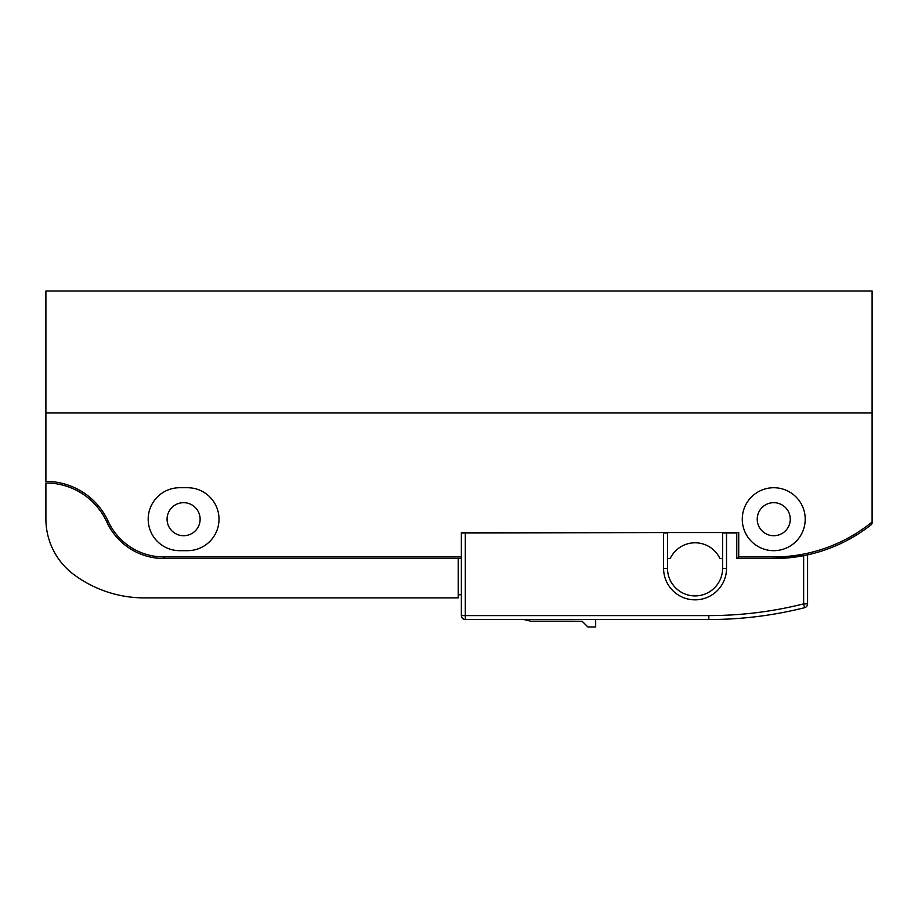<?xml version="1.0" encoding="UTF-8"?>
<svg xmlns="http://www.w3.org/2000/svg" width="918" height="918" viewBox="0 0 918 918"><rect width="100%" height="100%" fill="white"/><g stroke="black" fill="none" stroke-linecap="round" stroke-linejoin="round"><path stroke-width="1.38" d="M148.188 519.198A31.476 31.476 0 0 0 179.664 550.674L187.536 550.674A31.476 31.476 0 0 0 219.012 519.198A31.476 31.476 0 0 0 187.536 487.722L179.664 487.722A31.476 31.476 0 0 0 148.188 519.198M805.212 519.198A31.476 31.476 0 0 0 773.748 487.722A31.476 31.476 0 0 0 742.272 519.198A31.476 31.476 0 0 0 773.748 550.674A31.476 31.476 0 0 0 805.212 519.198M872.1 412.974L872.1 291.006L45.9 291.006L45.9 412.974L872.1 412.974L872.1 523.26L871.503 524.488A157.368 157.368 0 0 1 806.796 555.023L803.64 555.665A157.368 157.368 0 0 1 773.748 558.534L736.764 558.534L736.764 532.968L726.528 532.968L726.528 568.368L722.592 568.368L722.592 532.968L726.528 532.968M757.224 519.198A16.524 16.524 0 0 1 773.748 502.674A16.524 16.524 0 0 1 790.272 519.198A16.524 16.524 0 0 1 773.748 535.722A16.524 16.524 0 0 1 757.224 519.198M167.076 519.198A16.524 16.524 0 0 1 183.6 502.674A16.524 16.524 0 0 1 200.124 519.198A16.524 16.524 0 0 1 183.6 535.722A16.524 16.524 0 0 1 167.076 519.198M742.272 618.112C716.901 619.719 716.901 619.719 742.272 618.112C767.632 615.416 767.632 615.416 742.272 618.112L734.618 618.686M758.532 616.38L753.127 617.034M807.576 554.862L807.576 603.872A3.936 3.936 0 0 1 804.604 607.693C773.174 615.576 741.251 619.524 708.845 619.524L465.3 619.524A3.936 3.936 0 0 1 461.364 615.588L461.364 532.566L738.726 532.566L738.726 556.962L773.748 556.962A155.796 155.796 0 0 0 872.1 521.986M663.588 532.566L465.3 532.968L465.3 615.588L708.845 615.588C740.929 615.588 772.531 611.686 803.64 603.872L803.64 555.665L773.748 558.534L773.748 556.962M726.528 568.368A31.476 31.476 0 0 1 695.052 599.844A31.476 31.476 0 0 1 663.588 568.368L663.588 532.968L667.512 532.968L667.512 568.368A27.54 27.54 0 0 0 695.052 595.908A27.54 27.54 0 0 0 722.592 568.368M728.387 619.042L724.222 619.225M461.364 532.968L465.3 532.968M551.626 621.176L569.275 621.176M536.112 621.176L551.362 621.176M582.138 621.245L530.684 621.176L523.857 619.524M570.503 621.176L578.81 621.245M595.679 619.524L595.679 626.994L587.887 626.994L582.069 621.176M73.819 574.553A118.032 118.032 0 0 0 144.252 597.882L458.208 597.882L458.208 558.534L163.932 558.534A62.952 62.952 0 0 1 106.752 521.917A66.888 66.888 0 0 0 45.9 482.994L45.9 519.003A69.24 69.24 0 0 0 73.819 574.553M722.592 558.534L719.941 558.534L718.668 556.159L719.941 558.534A27.54 27.54 0 0 0 670.174 558.534L667.512 558.534M45.9 412.974L45.9 481.422A68.46 68.46 0 0 1 108.175 521.252A61.38 61.38 0 0 0 163.932 556.962L461.364 556.962M738.726 556.962L737.154 558.534M458.208 594.738L461.364 594.738M461.364 558.534L458.208 558.534M708.845 615.588L708.845 619.524M804.604 607.693L803.64 603.872L807.576 603.872M465.3 615.588L465.3 619.524A3.936 3.936 0 0 1 461.364 615.588L465.3 615.588M663.588 568.368L667.512 568.368M163.932 558.534L163.932 556.962M106.752 521.917L108.175 521.252"/></g></svg>
